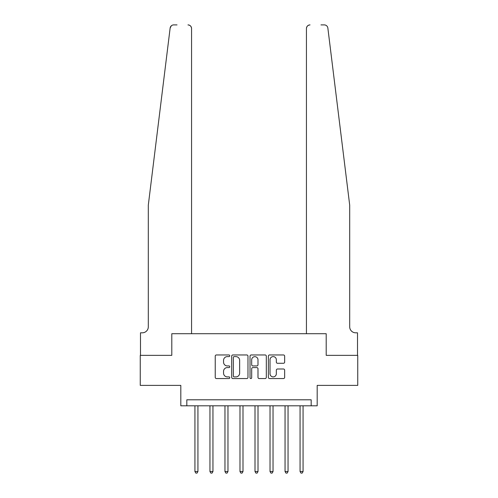 <?xml version="1.0" encoding="UTF-8"?>
<svg xmlns="http://www.w3.org/2000/svg" width="498" height="498" viewBox="0 0 498 498"><rect width="100%" height="100%" fill="white"/><g stroke="black" fill="none" stroke-linecap="round" stroke-linejoin="round"><path stroke-width="0.75" d="M229.777 355.79A0.828 0.828 0 0 0 228.949 354.962L216.418 354.962A1.177 1.177 0 0 0 215.236 356.145L215.236 377.372A1.177 1.177 0 0 0 216.418 378.555L228.949 378.555A0.828 0.828 0 0 0 229.777 377.727A0.828 0.828 0 0 0 228.949 376.899L227.325 376.899A3.772 3.772 0 0 1 223.552 373.127L223.552 371.359A3.772 3.772 0 0 1 227.325 367.586L228.949 367.586A0.828 0.828 0 0 0 229.777 366.758A0.828 0.828 0 0 0 228.949 365.93L227.325 365.93A3.772 3.772 0 0 1 223.552 362.158L223.552 360.39A3.772 3.772 0 0 1 227.325 356.612L228.949 356.612A0.828 0.828 0 0 0 229.777 355.79M283.468 363.279A1.177 1.177 0 0 0 284.651 362.096L284.651 356.145A1.177 1.177 0 0 0 283.468 354.962L269.555 354.962A1.177 1.177 0 0 0 268.372 356.145L268.372 377.372A1.177 1.177 0 0 0 269.555 378.555L283.468 378.555A1.177 1.177 0 0 0 284.651 377.372L284.651 370.176A1.177 1.177 0 0 0 283.468 368.999L277.511 368.999A1.177 1.177 0 0 0 276.334 370.176L276.334 373.749A3.156 3.156 0 0 1 273.178 376.899A3.156 3.156 0 0 1 270.022 373.749L270.022 359.768A3.156 3.156 0 0 1 273.178 356.612A3.156 3.156 0 0 1 276.334 359.768L276.334 362.096A1.177 1.177 0 0 0 277.511 363.279L283.468 363.279M177.027 24.9L173.721 24.9A3.604 3.604 0 0 0 170.142 28.062L148.304 205.139L148.304 326.806A6.007 6.007 0 0 1 142.297 332.813L140.492 332.813L140.492 355.342L171.798 355.342L140.255 355.342L140.255 385.384L180.811 385.384L180.811 405.808L186.818 405.808L186.818 399.801L311.182 399.801L311.182 405.808L317.189 405.808L317.189 385.384L357.745 385.384L357.745 355.342L326.202 355.342L326.202 333.716L306.438 333.716L306.438 28.504L306.438 333.716M191.562 333.716L191.562 28.504L191.562 333.716L171.798 333.716L171.798 355.342L171.798 333.716L326.202 333.716L326.202 355.342L357.508 355.342L357.508 332.813L355.703 332.813A6.007 6.007 0 0 1 349.696 326.806A6.007 6.007 0 0 0 355.703 332.813M247.967 356.145A1.177 1.177 0 0 0 246.79 354.962L232.871 354.962A1.177 1.177 0 0 0 231.695 356.145L231.695 377.372A1.177 1.177 0 0 0 232.871 378.555L246.79 378.555A1.177 1.177 0 0 0 247.967 377.372L247.967 356.145M251.21 354.962L265.129 354.962A1.177 1.177 0 0 1 266.306 356.145L266.306 377.372A1.177 1.177 0 0 1 265.129 378.555L259.172 378.555A1.177 1.177 0 0 1 257.995 377.372L257.995 368.763A1.177 1.177 0 0 0 256.812 367.586L252.866 367.586A1.177 1.177 0 0 0 251.683 368.763L251.683 377.727A0.828 0.828 0 0 1 250.855 378.555A0.828 0.828 0 0 1 250.033 377.727L250.033 356.145A1.177 1.177 0 0 1 251.21 354.962M186.818 405.808L311.182 405.808M234.166 356.612A0.828 0.828 0 0 0 233.344 357.44L233.344 376.077A0.828 0.828 0 0 0 234.166 376.899L235.878 376.899A3.772 3.772 0 0 0 239.65 373.127L239.65 360.39A3.772 3.772 0 0 0 235.878 356.612L234.166 356.612M257.995 359.83A3.156 3.156 0 0 0 254.839 356.674A3.156 3.156 0 0 0 251.683 359.83L251.683 364.754A1.177 1.177 0 0 0 252.866 365.93L256.812 365.93A1.177 1.177 0 0 0 257.995 364.754L257.995 359.83M194.93 405.808L194.93 471.538L197.93 471.538L197.93 405.808M197.93 471.538L197.027 473.1L195.826 473.1L194.93 471.538M170.142 28.062L171.3 25.834M191.562 28.504A3.604 3.604 0 0 0 187.958 24.9C190.13 25.13 191.332 26.332 191.562 28.504M148.304 326.806A6.007 6.007 0 0 1 142.297 332.813M341.827 141.326L327.858 28.062C325.729 24.296 325.729 24.296 327.858 28.062L349.696 205.139L349.696 326.806M320.973 24.9L324.279 24.9A3.604 3.604 0 0 1 327.858 28.062M310.042 24.9A3.604 3.604 0 0 0 306.438 28.504C306.668 26.332 307.87 25.13 310.042 24.9M209.951 405.808L209.951 471.538L212.951 471.538L212.951 405.808M212.951 471.538L212.048 473.1L210.847 473.1L209.951 471.538M224.965 405.808L224.965 471.538L227.972 471.538L227.972 405.808M227.972 471.538L227.069 473.1L225.868 473.1L224.965 471.538M239.986 405.808L239.986 471.538L242.993 471.538L242.993 405.808M242.993 471.538L242.09 473.1L240.889 473.1L239.986 471.538M255.007 405.808L255.007 471.538L258.014 471.538L258.014 405.808M258.014 471.538L257.111 473.1L255.91 473.1L255.007 471.538M270.028 405.808L270.028 471.538L273.035 471.538L273.035 405.808M273.035 471.538L272.132 473.1L270.931 473.1L270.028 471.538M285.049 405.808L285.049 471.538L288.049 471.538L288.049 405.808M288.049 471.538L287.153 473.1L285.952 473.1L285.049 471.538M300.07 405.808L300.07 471.538L303.07 471.538L303.07 405.808M303.07 471.538L302.174 473.1L300.973 473.1L300.07 471.538"/></g></svg>
